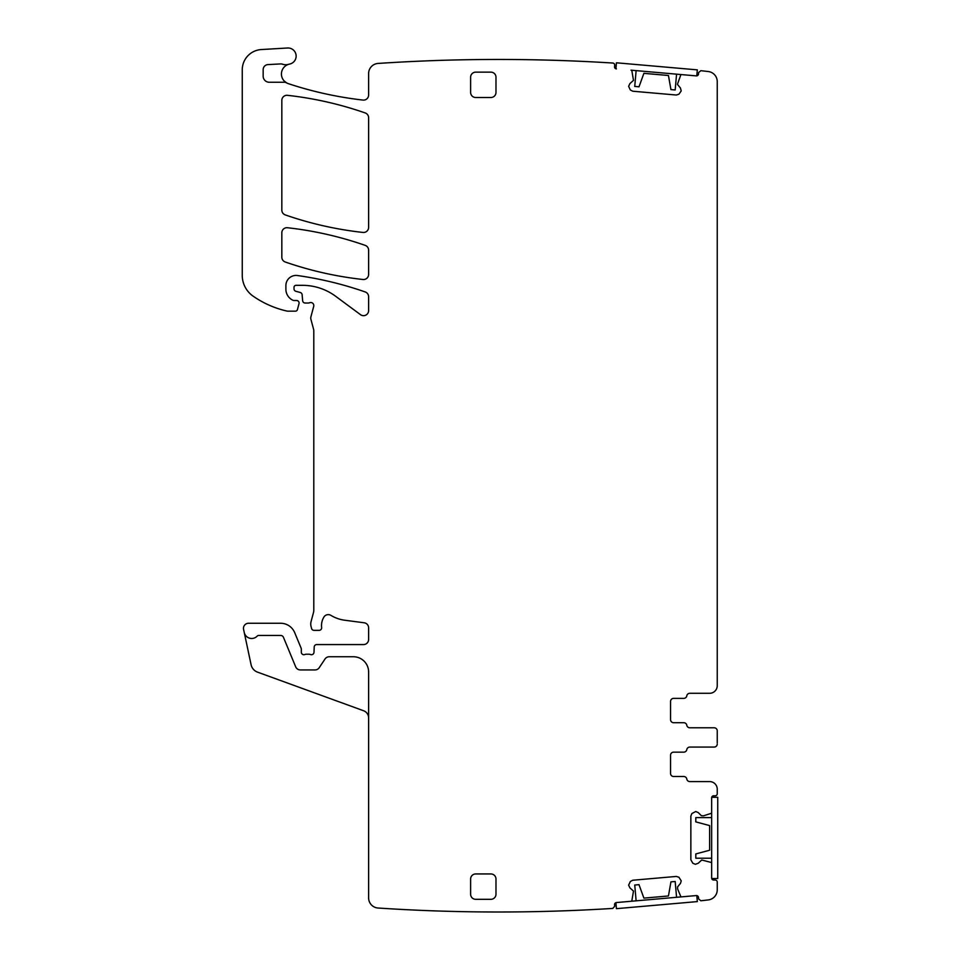 <?xml version="1.0" encoding="UTF-8"?>
<svg xmlns="http://www.w3.org/2000/svg" width="960" height="960" viewBox="0 0 960 960"><rect width="100%" height="100%" fill="white"/><g stroke="black" fill="none" stroke-linecap="round" stroke-linejoin="round"><path stroke-width="1.44" d="M288.66 64.308A10.152 10.152 0 0 0 284.16 80.952L286.632 82.884A5.076 5.076 0 0 0 284.16 82.248L269.244 82.248A6.084 6.084 0 0 1 263.16 76.152L263.16 69.66A5.076 5.076 0 0 1 267.96 64.596L280.548 63.924A5.076 5.076 0 0 1 282.456 64.188A10.152 10.152 0 0 0 288.66 64.308A10.152 10.152 0 0 1 289.608 64.068A8.124 8.124 0 0 0 296.076 55.08A8.124 8.124 0 0 0 287.544 48L261.36 49.548A20.304 20.304 0 0 0 242.256 69.804L242.256 275.328A25.368 25.368 0 0 0 253.128 296.16A96.42 96.42 0 0 0 286.776 311.028A5.076 5.076 0 0 0 287.904 311.16L295.44 311.16A2.028 2.028 0 0 0 297.408 309.66L299.004 303.696A2.532 2.532 0 0 0 296.544 300.504L294.012 300.504A2.532 2.532 0 0 1 292.944 300.264A12.18 12.18 0 0 1 285.888 289.224L285.888 285.588A10.152 10.152 0 0 1 297.456 275.532A355.224 355.224 0 0 1 365.208 291.948A5.076 5.076 0 0 1 368.616 296.736L368.616 310.596A5.076 5.076 0 0 1 360.516 314.676L335.652 296.28A55.824 55.824 0 0 0 302.448 285.324L296.04 285.324A2.028 2.028 0 0 0 294.012 287.364L294.012 288.852A2.532 2.532 0 0 0 295.896 291.3L300.252 292.476A2.532 2.532 0 0 1 302.124 294.708L302.652 300.72A2.532 2.532 0 0 0 305.172 303.036L307.944 303.036A5.076 5.076 0 0 0 309.708 302.724A3.048 3.048 0 0 1 313.716 306.36L310.932 316.752A5.076 5.076 0 0 0 310.932 319.38L313.632 329.448A5.076 5.076 0 0 1 313.8 330.756L313.8 610.032A10.152 10.152 0 0 1 313.464 612.66L311.1 621.432A10.152 10.152 0 0 0 311.1 626.688L311.58 628.476A2.532 2.532 0 0 0 314.04 630.36L319.116 630.36A2.532 2.532 0 0 0 321.636 627.516A16.236 16.236 0 0 1 323.928 617.04A5.076 5.076 0 0 1 330.888 615.36A35.52 35.52 0 0 0 344.688 620.22L364.2 622.788A5.076 5.076 0 0 1 368.616 627.816L368.616 639.492A5.076 5.076 0 0 1 363.54 644.568L316.74 644.568A2.532 2.532 0 0 0 314.208 647.004L313.992 652.284A2.532 2.532 0 0 1 310.548 654.552A5.076 5.076 0 0 0 308.724 654.204L306.588 654.204A5.076 5.076 0 0 0 304.764 654.552A2.532 2.532 0 0 1 301.32 652.176L301.32 649.128A2.532 2.532 0 0 0 301.128 648.168L294.696 632.652A15.228 15.228 0 0 0 280.632 623.256L248.544 623.256A5.076 5.076 0 0 0 243.576 629.388L244.236 632.448A7.608 7.608 0 0 0 257.232 636.072A2.028 2.028 0 0 1 258.708 635.436L280.632 635.436A3.048 3.048 0 0 1 283.452 637.308L295.668 666.804A5.076 5.076 0 0 0 300.36 669.936L315.024 669.936A5.076 5.076 0 0 0 319.248 667.668L325.008 659.016A5.076 5.076 0 0 1 329.232 656.748L353.388 656.748A15.228 15.228 0 0 1 368.616 671.964L368.616 897.9A10.152 10.152 0 0 0 378.096 908.028A1826.892 1826.892 0 0 0 612.792 908.424L614.7 906.276L614.568 904.752A2.028 2.028 0 0 1 616.404 902.556L630.996 901.284A1.02 1.02 0 0 0 631.896 900.492L633.492 891.084L629.928 887.904L628.632 885.132L630.336 881.496L632.748 880.236L676.32 876.432L678.912 877.248L681.24 880.884L680.424 883.476L677.592 886.872L677.616 888.972L680.676 896.232A1.02 1.02 0 0 0 681.696 896.844L696.288 895.572A2.028 2.028 0 0 1 698.484 897.408L698.616 898.932L700.86 900.768A1826.892 1826.892 0 0 0 708.252 899.928A10.152 10.152 0 0 0 717.24 889.836L717.24 882.06A2.028 2.028 0 0 0 715.212 880.032L713.688 880.032A2.028 2.028 0 0 1 711.66 878.004L711.66 863.364A1.02 1.02 0 0 0 710.964 862.392L701.724 859.992L698.232 863.256L695.364 864.3L692.856 863.256L690.852 859.788L690.852 816.036L691.896 813.528L695.724 811.524L698.232 812.568L701.364 815.688L703.464 815.832L710.964 813.432A1.02 1.02 0 0 0 711.66 812.46L711.66 797.82A2.028 2.028 0 0 1 713.688 795.792L715.212 795.792A2.028 2.028 0 0 0 717.24 793.764L717.24 789.192A7.608 7.608 0 0 0 709.632 781.584L689.796 781.584L709.632 781.584A7.608 7.608 0 0 1 716.388 785.688M677.472 84.216L680.676 75.228A1.02 1.02 0 0 1 681.696 74.616L696.288 75.888A2.028 2.028 0 0 0 698.484 74.04L698.616 72.54L700.86 70.692A1826.88 1826.88 0 0 1 708.252 71.532A10.152 10.152 0 0 1 717.24 81.612L717.24 685.668A7.608 7.608 0 0 1 709.632 693.288L689.796 693.288A3.048 3.048 0 0 0 686.796 695.82A3.048 3.048 0 0 1 683.796 698.364L673.596 698.364A3.048 3.048 0 0 0 670.56 701.4L670.56 719.676A3.048 3.048 0 0 0 673.596 722.712L683.796 722.712A3.048 3.048 0 0 1 686.796 725.256A3.048 3.048 0 0 0 689.796 727.788L714.192 727.788A3.048 3.048 0 0 1 717.24 730.836L717.24 742.86M677.592 84.588L680.424 87.972L681.216 90.924L678.912 94.212L676.32 95.028L632.748 91.212L630.336 89.964L628.632 86.328L629.928 83.556L633.492 80.376L631.896 70.956A1.02 1.02 0 0 0 630.996 70.176L681.696 74.616M286.632 82.884A10.152 10.152 0 0 0 288.384 83.664A369.432 369.432 0 0 0 362.964 100.068A5.076 5.076 0 0 0 368.616 95.028L368.616 73.56A10.152 10.152 0 0 1 378.096 63.432A1826.892 1826.892 0 0 1 425.952 60.9A1810.788 1810.788 0 0 1 426.036 60.888A1826.892 1826.892 0 0 1 612.792 63.036A2.028 2.028 0 0 1 614.688 65.232L614.568 66.708A2.028 2.028 0 0 0 616.404 68.904M717.24 744.036A3.048 3.048 0 0 1 714.192 747.072L689.796 747.072A3.048 3.048 0 0 0 686.796 749.616A3.048 3.048 0 0 1 683.796 752.148L673.596 752.148A3.048 3.048 0 0 0 670.56 755.196L670.56 773.46A3.048 3.048 0 0 0 673.596 776.508L683.796 776.508A3.048 3.048 0 0 1 686.796 779.04A3.048 3.048 0 0 0 689.796 781.584L709.632 781.584M368.616 117.732A5.076 5.076 0 0 0 365.208 112.944A355.224 355.224 0 0 0 287.472 95.328A5.076 5.076 0 0 0 281.832 100.368L281.832 210.096A5.076 5.076 0 0 0 285.24 214.896A355.224 355.224 0 0 0 362.976 232.44A5.076 5.076 0 0 0 368.616 227.4L368.616 117.732M475.692 72.144A5.076 5.076 0 0 0 470.616 77.22L470.616 92.436A5.076 5.076 0 0 0 475.692 97.512L490.908 97.512A5.076 5.076 0 0 0 495.984 92.436L495.984 77.22A5.076 5.076 0 0 0 490.908 72.144L475.692 72.144M368.616 250.164L368.616 274.452A5.076 5.076 0 0 1 362.988 279.492A355.224 355.224 0 0 1 285.24 261.996A5.076 5.076 0 0 1 281.832 257.196L281.832 232.776A5.076 5.076 0 0 1 287.472 227.736A355.224 355.224 0 0 1 365.208 245.376A5.076 5.076 0 0 1 368.616 250.164M495.984 879.012A5.076 5.076 0 0 0 490.908 873.948L475.692 873.948A5.076 5.076 0 0 0 470.616 879.012L470.616 894.24A5.076 5.076 0 0 0 475.692 899.316L490.908 899.316A5.076 5.076 0 0 0 495.984 894.24L495.984 879.012M616.404 902.556L681.696 896.844M717.24 730.836L717.24 732.012M244.236 632.448L251.088 664.716A10.152 10.152 0 0 0 257.544 672.144L363.6 710.748A7.608 7.608 0 0 1 368.616 717.9M283.452 637.308A3.048 3.048 0 0 0 280.632 635.436M686.796 779.04A3.048 3.048 0 0 0 689.796 781.584A3.048 3.048 0 0 1 686.796 779.04M673.596 776.508L683.796 776.508L673.596 776.508M673.596 698.364L683.796 698.364L673.596 698.364M689.796 693.288L709.632 693.288L689.796 693.288M636.12 70.632L634.74 86.424L639 86.796L643.896 73.344L668.448 75.492L643.896 73.344M668.448 75.492L670.932 89.592L675.18 89.964L676.572 74.16M615.912 68.796L616.428 62.796L697.32 69.864L696.792 75.864M711.66 817.608L695.808 817.608L695.808 821.892L709.632 825.588L709.632 850.236L709.632 825.588M709.632 850.236L695.808 853.932L695.808 858.216L711.66 858.216M711.72 797.316L717.744 797.316L717.744 878.508L711.72 878.508M711.66 863.364L711.66 812.46M676.572 897.288L675.18 881.496L670.932 881.868L668.448 895.968L643.896 898.116L668.448 895.968M643.896 898.116L639 884.664L634.74 885.036L636.12 900.828M696.792 895.584L697.32 901.596L616.428 908.664L615.912 902.664"/></g></svg>
